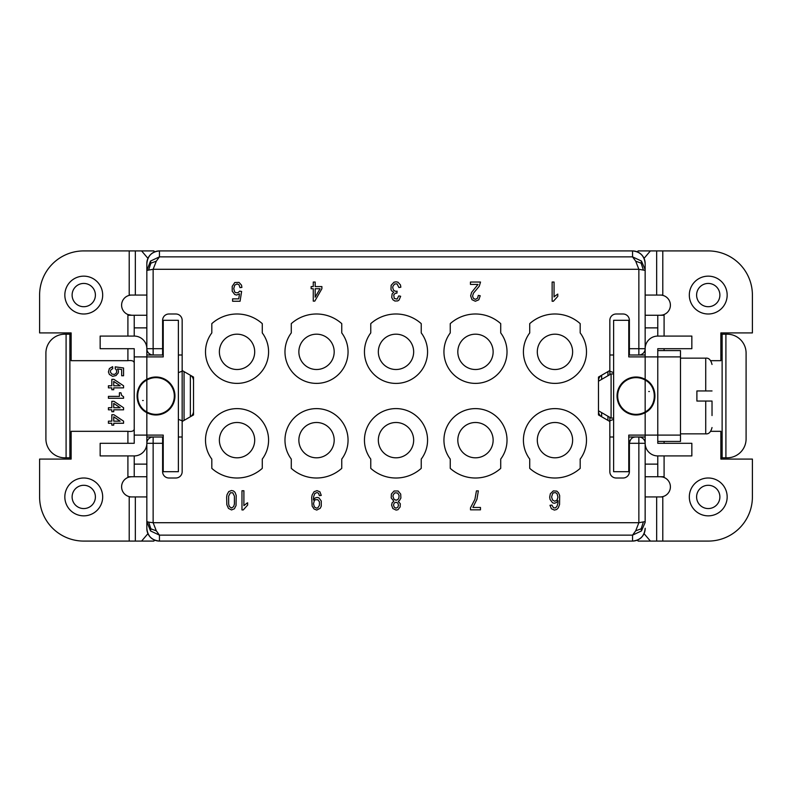 <?xml version="1.0" encoding="UTF-8"?>
<svg xmlns="http://www.w3.org/2000/svg" width="792" height="792" viewBox="0 0 792 792"><rect width="100%" height="100%" fill="white"/><g stroke="black" fill="none" stroke-linecap="round" stroke-linejoin="round"><path stroke-width="1.19" d="M115.998 375.566L112.593 376.319L109.375 374.428L108.425 371.963L109.375 368.557L112.593 366.666L112.781 368.557L110.702 370.072L110.316 371.963L111.83 374.052L114.296 374.428L115.81 373.666L116.751 371.963L116.374 369.884L115.236 368.745L115.236 366.854L123.572 367.993L123.572 375.755L121.671 375.755L121.671 369.508L117.513 368.943L118.454 371.022L118.265 372.913L115.998 375.566M529.729 468.369A37.848 37.848 0 0 0 580.189 468.369L580.189 459.083A31.541 31.541 0 0 0 533.739 416.82A31.541 31.541 0 0 0 529.729 459.083L529.729 468.369M450.252 332.917L450.252 323.631A37.848 37.848 0 0 1 500.712 323.631L500.712 332.917A31.541 31.541 0 0 1 454.262 375.18A31.541 31.541 0 0 1 450.252 332.917M529.729 332.917A31.541 31.541 0 0 0 576.18 375.18A31.541 31.541 0 0 0 580.189 332.917L580.189 323.631A37.848 37.848 0 0 0 529.729 323.631L529.729 332.917M421.235 323.631L421.235 332.917A31.541 31.541 0 0 1 374.774 375.18A31.541 31.541 0 0 1 370.765 332.917L370.765 323.631A37.848 37.848 0 0 1 421.235 323.631M120.919 392.782L119.404 392.782L119.404 396.376L108.425 396.376L108.425 398.267L123.572 398.267L123.572 396.752L121.671 395.436L120.919 392.782M720.859 354.994L722.126 354.994L722.126 334.184L720.859 334.184M378.338 351.846A17.662 17.662 0 0 1 396 334.184A17.662 17.662 0 0 1 413.662 351.846A17.662 17.662 0 0 1 396 369.508A17.662 17.662 0 0 1 378.338 351.846M341.748 459.083A31.541 31.541 0 0 0 295.297 416.82A31.541 31.541 0 0 0 291.288 459.083L291.288 468.369A37.848 37.848 0 0 0 341.748 468.369L341.748 459.083M193.515 411.286A6.306 6.306 0 0 1 190.357 416.74L190.357 375.26A6.306 6.306 0 0 1 193.515 380.714A6.306 6.306 0 0 0 190.357 375.26M645.163 263.726L645.163 270.399L645.163 263.726C644.46 255.984 640.253 251.717 632.551 250.915L159.449 250.915C151.747 251.717 147.54 255.984 146.837 263.726L146.837 263.528A12.613 12.613 0 0 1 159.449 250.915L159.449 256.865L150.53 261.063L146.837 270.399L146.837 263.726M150.866 528.828L148.678 522.156L146.837 521.601L146.837 443.312L146.837 528.472L146.837 521.601L150.53 530.937L150.866 528.828L156.301 530.818L153.143 522.71L153.143 437.006L146.837 437.006L146.837 443.312A6.306 6.306 0 0 1 153.143 437.006L162.607 437.006L162.607 471.695A6.306 6.306 0 0 0 168.914 478.002L175.854 478.002A6.306 6.306 0 0 0 182.16 471.695L182.16 421.483L193.515 414.929L193.515 377.071L182.16 370.517L182.16 421.483L182.16 420.829L178.378 419.344M341.748 323.631L341.748 332.917A31.541 31.541 0 0 1 295.297 375.18A31.541 31.541 0 0 1 291.288 332.917L291.288 323.631A37.848 37.848 0 0 1 341.748 323.631M127.908 336.075L127.908 315.256L134.224 315.256L134.224 336.075A12.613 12.613 0 0 1 146.837 348.688L146.837 354.994L162.607 354.994L153.143 354.994L153.143 269.29L156.301 261.182L159.449 256.865L632.551 256.865L635.699 261.182L638.857 269.29L645.163 270.399L645.163 296.337M421.235 459.083A31.541 31.541 0 0 0 374.774 416.82A31.541 31.541 0 0 0 370.765 459.083L370.765 468.369A37.848 37.848 0 0 0 421.235 468.369L421.235 459.083M262.271 323.631L262.271 332.917A31.541 31.541 0 0 1 215.82 375.18A31.541 31.541 0 0 1 211.81 332.917L211.81 323.631A37.848 37.848 0 0 1 262.271 323.631M113.731 381.427L113.731 385.783L120.156 385.783L113.731 381.427M113.919 379.348L123.572 385.783L123.572 387.862L113.731 387.862L113.731 389.753L111.83 389.753L111.83 387.862L108.425 387.862L108.425 385.783L111.83 385.783L111.83 379.348L113.919 379.348M630.086 440.441A6.306 6.306 0 0 0 629.393 443.312L629.393 471.695A6.306 6.306 0 0 1 623.086 478.002L616.146 478.002A6.306 6.306 0 0 1 609.84 471.695L609.84 417.354L609.84 421.483L598.485 414.929L598.485 377.071L609.84 370.517L609.84 374.646L609.84 320.305A6.306 6.306 0 0 1 616.146 313.998L623.086 313.998A6.306 6.306 0 0 1 629.393 320.305L629.393 354.994L638.857 354.994L638.857 348.688L629.393 348.688M111.83 414.731L113.919 414.731L123.572 421.166L123.572 423.255L113.731 423.255L113.731 425.146L111.83 425.146L111.83 423.255L108.425 423.255L108.425 421.166L111.83 421.166L111.83 414.731M113.731 416.82L113.731 421.166L120.156 421.166L113.731 416.82M108.425 409.81L108.425 407.732L111.83 407.732L111.83 401.297L113.919 401.297L123.572 407.732L123.572 409.81L113.731 409.81L113.731 411.711L111.83 411.711L111.83 409.81L108.425 409.81M500.712 459.083A31.541 31.541 0 0 0 454.262 416.82A31.541 31.541 0 0 0 450.252 459.083L450.252 468.369A37.848 37.848 0 0 0 500.712 468.369L500.712 459.083M211.81 468.369L211.81 459.083A31.541 31.541 0 0 1 258.261 416.82A31.541 31.541 0 0 1 262.271 459.083L262.271 468.369A37.848 37.848 0 0 1 211.81 468.369M727.165 457.816A18.929 18.929 0 0 0 746.094 438.897L746.094 353.103A18.929 18.929 0 0 0 727.165 334.184L722.126 334.184L722.126 457.816L727.165 457.816M113.731 403.375L113.731 407.732L120.156 407.732L113.731 403.375M645.163 528.274L645.163 528.472A12.613 12.613 0 0 1 632.551 541.084C640.253 540.283 644.46 536.016 645.163 528.274L645.163 528.274M645.163 495.663L645.163 521.601L638.857 522.71L635.699 530.818L632.551 535.135L159.449 535.135L156.301 530.818M633.986 437.243A6.306 6.306 0 0 1 635.699 437.006L638.857 437.006A6.306 6.306 0 0 1 645.163 443.312L645.143 522.413L641.471 530.937L641.134 528.828L635.699 530.818M146.837 296.337L146.837 263.528M178.378 372.656L182.16 371.171L182.16 320.305A6.306 6.306 0 0 0 175.854 313.998L168.914 313.998A6.306 6.306 0 0 0 162.607 320.305L162.607 348.688L146.837 348.688L146.837 354.994M146.837 437.006L146.837 443.312A12.613 12.613 0 0 1 134.224 455.925L134.224 476.744L127.908 476.744L127.908 455.925M71.141 437.006L69.874 437.006L69.874 457.816L71.141 457.816M66.092 334.184L69.874 334.184L69.874 457.816L64.835 457.816A18.929 18.929 0 0 1 45.906 438.897L45.906 353.103A18.929 18.929 0 0 1 64.835 334.184L66.092 334.184L66.092 457.816M69.874 354.994L71.141 354.994M153.143 354.994A6.306 6.306 0 0 1 146.837 348.688L146.837 270.399L153.143 269.29L638.857 269.29L638.857 348.688L645.163 348.688A6.306 6.306 0 0 1 638.857 354.994L645.163 354.994L645.163 348.688A12.613 12.613 0 0 1 657.776 336.075L657.776 315.256L664.092 315.256L664.092 336.075M69.874 334.184L71.141 334.184M722.126 354.994L722.126 437.006L720.859 437.006M722.126 457.816L720.859 457.816M146.837 528.274C147.54 536.016 151.747 540.283 159.449 541.084L632.551 541.084L632.551 535.135L641.471 530.937M601.643 375.26A6.306 6.306 0 0 0 598.485 380.714A6.306 6.306 0 0 1 601.643 375.26L601.643 379.388M601.643 412.612L601.643 416.74A6.306 6.306 0 0 1 598.485 411.286M537.303 351.846A17.662 17.662 0 0 1 554.964 334.184A17.662 17.662 0 0 1 572.626 351.846A17.662 17.662 0 0 1 554.964 369.508A17.662 17.662 0 0 1 537.303 351.846M298.861 351.846A17.662 17.662 0 0 1 316.523 334.184A17.662 17.662 0 0 1 334.184 351.846A17.662 17.662 0 0 1 316.523 369.508A17.662 17.662 0 0 1 298.861 351.846M146.837 528.472A12.613 12.613 0 0 0 159.449 541.084L159.449 535.135L150.53 530.937M613.622 372.656L609.84 371.171M609.84 420.829L613.622 419.344M628.769 437.006L635.699 437.006C632.333 436.917 630.234 439.015 629.393 443.312L638.857 443.312L638.857 437.006L645.163 437.006M572.626 440.154A17.662 17.662 0 0 1 554.964 457.816A17.662 17.662 0 0 1 537.303 440.154A17.662 17.662 0 0 1 554.964 422.492A17.662 17.662 0 0 1 572.626 440.154M254.697 440.154A17.662 17.662 0 0 1 237.036 457.816A17.662 17.662 0 0 1 219.374 440.154A17.662 17.662 0 0 1 237.036 422.492A17.662 17.662 0 0 1 254.697 440.154M334.184 440.154A17.662 17.662 0 0 1 316.523 457.816A17.662 17.662 0 0 1 298.861 440.154A17.662 17.662 0 0 1 316.523 422.492A17.662 17.662 0 0 1 334.184 440.154M413.662 440.154A17.662 17.662 0 0 1 396 457.816A17.662 17.662 0 0 1 378.338 440.154A17.662 17.662 0 0 1 396 422.492A17.662 17.662 0 0 1 413.662 440.154M493.139 440.154A17.662 17.662 0 0 1 475.477 457.816A17.662 17.662 0 0 1 457.816 440.154A17.662 17.662 0 0 1 475.477 422.492A17.662 17.662 0 0 1 493.139 440.154M457.816 351.846A17.662 17.662 0 0 1 475.477 334.184A17.662 17.662 0 0 1 493.139 351.846A17.662 17.662 0 0 1 475.477 369.508A17.662 17.662 0 0 1 457.816 351.846M219.374 351.846A17.662 17.662 0 0 1 237.036 334.184A17.662 17.662 0 0 1 254.697 351.846A17.662 17.662 0 0 1 237.036 369.508A17.662 17.662 0 0 1 219.374 351.846M645.163 263.528A12.613 12.613 0 0 0 632.551 250.915L632.551 256.865L641.471 261.063L645.143 269.587L645.163 354.994M234.798 294.565L232.214 291.228L232.214 286.338L234.798 282.516L239.016 282.397L241.51 285.14L241.897 287.407L239.976 287.644L239.016 284.783L237.105 283.952L234.709 285.14L233.749 288.605L234.61 291.822L235.66 292.654L237.966 292.773L239.689 291.11L241.609 291.466L240.075 301.247L232.591 301.247L232.591 298.861L238.729 298.861L239.501 293.852L236.62 295.04L234.798 294.565M471.596 292.416L478.022 284.427L470.448 284.427L470.448 282.041L480.516 282.041L479.269 286.219L473.418 293.248L472.557 296.119L473.418 298.376L475.428 299.336L477.546 298.257L478.309 295.396L480.229 295.753L478.784 299.812L475.339 301.247L471.983 299.693L470.636 295.871L471.596 292.416M314.79 301.118L313.256 301.118L313.256 288.724L311.147 288.724L311.147 286.575L313.256 286.575L313.256 282.041L315.176 282.041L315.176 286.575L321.889 286.575L321.889 288.724L314.79 301.118M391.585 505.078L392.169 502.692L393.891 501.257L391.208 497.921L391.397 493.99L394.079 491L398.109 491L400.702 494.109L400.891 498.039L399.455 500.544L398.208 501.257L400.316 503.762L400.118 506.989L397.921 509.731L396.099 510.088L392.832 508.533L391.585 505.078M319.918 491.822L321.265 495.406L319.344 495.643L318.582 493.258L316.948 492.545L314.84 493.495L313.691 496.475L313.404 499.94L315.038 498.029L317.048 497.435L318.869 497.792L321.265 501.009L321.265 506.137L320.215 508.286L316.76 510.068L314.077 508.999L312.157 506.137L311.682 497.435L312.157 494.931L314.077 491.703L317.048 490.634L319.918 491.822M246.767 503.276L247.639 502.801L247.639 505.068L243.223 509.949L241.976 509.949L241.976 490.753L243.896 490.753L243.896 505.662L246.767 503.276M554.915 296.119L557.786 294.089L557.786 296.357L553.38 301.247L552.133 301.247L552.133 282.041L554.053 282.041L554.053 296.95L554.915 296.119M556.4 502.564L554.291 503.276L552.568 502.801L550.074 499.465L549.688 497.079L550.361 493.743L553.331 490.882L556.786 491.119L558.509 492.782L559.657 495.525L559.568 504.474L558.32 507.811L556.687 509.484L554.39 510.078L551.41 508.761L549.975 505.306L551.895 505.068L553.519 507.811L555.439 507.929L556.974 506.375L557.934 503.158L558.033 500.653L556.4 502.564M400.465 284.932L400.841 287.199L398.93 287.555L397.01 283.863L394.713 283.982L392.981 286.13L392.693 287.674L393.555 290.298L395.762 291.377L397.109 291.139L396.911 293.159L395.475 293.159L393.753 294.832L394.228 298.406L397.109 299.128L398.732 295.901L400.653 296.267L399.118 299.96L397.772 300.911L394.901 301.029L392.891 299.723L391.733 297.455L392.119 293.882L393.753 292.327L391.545 290.773L390.971 289.347L391.159 285.288L394.04 282.19L396.05 281.833L397.97 282.19L400.465 284.932M228.749 491.584L231.521 490.515L233.541 490.99L235.075 492.426L236.224 495.525L236.036 505.543L234.402 508.761L231.521 509.949L228.462 508.405L226.829 504.702L226.641 497.069L227.017 494.693L228.749 491.584M472.893 507.444L480.467 507.444L480.467 509.83L470.498 509.83L470.498 507.811L474.903 499.336L476.438 490.872L478.358 490.872L476.923 499.336L472.893 507.444M146.837 521.601L146.857 522.413L146.837 521.601M182.16 437.006L178.378 437.006M163.231 437.006L162.607 437.006M645.163 476.744L657.776 476.744L657.776 455.925A12.613 12.613 0 0 1 645.163 443.312L638.857 443.312L638.857 522.71L153.143 522.71L148.678 522.156M641.134 528.828L643.322 522.156M613.622 437.006L609.84 437.006M146.857 269.587L146.837 270.399L146.857 269.587M156.301 261.182L150.866 263.172L150.53 261.063M150.866 263.172L148.678 269.844M643.322 269.844L641.134 263.172L641.471 261.063M641.134 263.172L635.699 261.182M609.84 354.994L613.622 354.994M628.769 354.994L629.393 354.994M162.607 348.688L162.607 354.994L163.231 354.994M178.378 354.994L182.16 354.994M656.657 250.915L656.657 295.07L662.795 295.07L662.795 250.915L650.4 250.915L644.054 258.36M656.657 295.07L645.163 295.07M650.4 250.915L638.114 250.915L637.312 251.856M660.3 315.256A10.088 10.088 0 0 0 670.398 305.168A10.088 10.088 0 0 0 660.3 295.07L660.825 295.089M662.29 315.058L660.35 315.256M657.776 336.075L691.842 336.075L691.842 348.688L657.776 348.688L657.776 435.105L645.163 435.105L645.163 412.662C658.162 406.286 658.162 385.714 645.163 379.338A18.998 18.998 0 0 0 617.047 396A18.998 18.998 0 0 0 645.163 412.662L645.163 411.939C657.33 405.692 657.33 386.308 645.163 380.061L645.163 348.688M657.776 441.421L680.486 441.421L680.486 435.105L657.776 435.105L657.776 443.312L691.842 443.312L691.842 455.925L657.776 455.925M657.776 350.579L680.486 350.579L680.486 356.895L628.769 356.895L628.769 320.305L613.622 320.305L613.622 471.695L628.769 471.695L628.769 435.105L645.163 435.105L645.163 443.312M710.771 360.677L720.859 360.677L720.859 332.917L752.4 332.917L752.4 295.07A44.154 44.154 0 0 0 708.246 250.915L662.795 250.915M645.163 315.256L657.776 315.256M656.657 496.93L656.657 541.084L662.795 541.084L662.795 496.93L645.163 496.93M656.657 541.084L638.114 541.084L637.312 540.144M662.795 541.084L708.246 541.084A44.154 44.154 0 0 0 752.4 496.93L752.4 459.083L720.859 459.083L720.859 431.323L710.771 431.323M660.3 496.93A10.088 10.088 0 0 0 670.398 486.832A10.088 10.088 0 0 0 660.3 476.744L662.221 476.923M662.795 496.614L662.3 496.723M645.163 380.061A18.364 18.364 0 0 0 617.681 396A18.364 18.364 0 0 0 645.163 411.939L645.163 380.061M657.776 476.744L664.092 476.744L664.092 455.925M644.054 533.64L650.4 541.084M727.165 496.93A18.929 18.929 0 0 1 708.246 515.849A18.929 18.929 0 0 1 689.317 496.93A18.929 18.929 0 0 1 708.246 478.002A18.929 18.929 0 0 1 727.165 496.93M719.888 496.93A11.642 11.642 0 0 1 708.246 508.563A11.642 11.642 0 0 1 696.604 496.93A11.642 11.642 0 0 1 708.246 485.288A11.642 11.642 0 0 1 719.888 496.93M727.165 295.07A18.929 18.929 0 0 1 708.246 313.998A18.929 18.929 0 0 1 689.317 295.07A18.929 18.929 0 0 1 708.246 276.151A18.929 18.929 0 0 1 727.165 295.07M719.888 295.07A11.642 11.642 0 0 1 708.246 306.712A11.642 11.642 0 0 1 696.604 295.07A11.642 11.642 0 0 1 708.246 283.437A11.642 11.642 0 0 1 719.888 295.07M127.789 477.526L128.74 477.19M129.71 476.942L131.7 476.744A10.088 10.088 0 0 0 121.602 486.832A10.088 10.088 0 0 0 131.7 496.93L131.175 496.911M134.224 428.918C134.076 431.006 131.977 431.808 127.908 431.323L71.141 431.323L71.141 459.083L39.6 459.083L39.6 496.93A44.154 44.154 0 0 0 83.754 541.084L141.6 541.084L147.946 533.64M146.837 476.744L134.224 476.744M134.224 455.925L100.158 455.925L100.158 443.312L134.224 443.312L134.224 348.688L100.158 348.688L100.158 336.075L134.224 336.075M146.837 348.688L146.837 379.338C133.838 385.714 133.838 406.286 146.837 412.662A18.998 18.998 0 0 0 174.953 396A18.998 18.998 0 0 0 146.837 379.338L146.837 380.061C134.67 386.308 134.67 405.692 146.837 411.939L146.837 443.312L162.607 443.312M146.837 295.07L135.343 295.07L135.343 250.915L83.754 250.915A44.154 44.154 0 0 0 39.6 295.07L39.6 332.917L71.141 332.917L71.141 360.677L127.908 360.677C131.977 360.192 134.076 360.994 134.224 363.082M147.946 258.36L141.6 250.915L153.886 250.915L154.688 251.856M135.343 250.915L141.6 250.915M135.343 295.07L129.205 295.07L129.205 250.915M129.205 295.386L129.7 295.277M131.7 295.07A10.088 10.088 0 0 0 121.602 305.168A10.088 10.088 0 0 0 131.7 315.256L127.908 314.523M134.224 435.105L163.231 435.105L163.231 471.695L178.378 471.695L178.378 320.305L163.231 320.305L163.231 356.895L134.224 356.895M146.837 411.939A18.364 18.364 0 0 0 174.319 396A18.364 18.364 0 0 0 146.837 380.061L146.837 411.939M134.224 315.256L146.837 315.256M141.6 541.084L153.886 541.084L154.688 540.144M135.343 541.084L135.343 496.93L129.205 496.93L129.205 541.084M135.343 496.93L146.837 496.93M64.835 496.93A18.929 18.929 0 0 1 83.754 478.002A18.929 18.929 0 0 1 102.683 496.93A18.929 18.929 0 0 1 83.754 515.849A18.929 18.929 0 0 1 64.835 496.93M72.112 496.93A11.642 11.642 0 0 1 83.754 485.288A11.642 11.642 0 0 1 95.396 496.93A11.642 11.642 0 0 1 83.754 508.563A11.642 11.642 0 0 1 72.112 496.93M64.835 295.07A18.929 18.929 0 0 1 83.754 276.151A18.929 18.929 0 0 1 102.683 295.07A18.929 18.929 0 0 1 83.754 313.998A18.929 18.929 0 0 1 64.835 295.07M72.112 295.07A11.642 11.642 0 0 1 83.754 283.437A11.642 11.642 0 0 1 95.396 295.07A11.642 11.642 0 0 1 83.754 306.712A11.642 11.642 0 0 1 72.112 295.07M598.485 410.791L611.097 418.077L611.097 373.923L598.485 381.209M613.622 373.923L611.097 373.923M613.622 418.077L611.097 418.077M680.486 435.105L680.486 356.895M712.028 415.553L712.028 401.049L696.891 401.049L696.891 390.951L705.721 390.951L705.721 358.152L680.486 358.152M705.721 401.049L705.721 433.848L680.486 433.848M696.891 390.951L696.891 401.049M705.721 390.951L712.028 390.951M317.81 499.693L315.414 499.693L314.365 500.534L313.503 503.752L314.365 506.969L316.572 508.167L317.81 507.811L319.443 505.306L319.443 501.841L317.81 499.693M398.495 505.197L397.822 503.049L396 502.217L394.178 503.049L393.505 505.078L394.277 507.227L396 508.177L397.822 507.227L398.495 505.197M315.176 297.188L320.067 288.724L315.176 288.724L315.176 297.188M555.628 492.664L553.519 492.782L552.568 493.743L551.608 496.96L552.568 500.059L554.766 501.247L557.073 500.059L557.934 497.079L557.073 493.743L555.628 492.664M232.769 492.782L230.373 492.782L228.65 496.119L228.65 504.108L229.324 506.494L231.521 508.048L233.64 506.613L234.402 504.108L234.402 496.119L232.769 492.782M397.633 493.03L394.852 492.792L393.218 494.822L392.931 496.366L393.891 499.108L396.099 500.306L398.297 499.108L398.881 497.802L399.069 495.416L397.633 493.03M607.949 420.384L607.949 416.255M607.949 375.745L607.949 371.616M725.908 457.816L725.908 334.184M184.051 371.616L184.051 420.384M664.092 348.688L664.092 350.579M645.163 327.878L657.776 327.878M664.092 441.421L664.092 443.312M657.776 464.122L645.163 464.122M649.381 391.505L648.747 391.505M127.908 443.312L127.908 431.323M127.908 360.677L127.908 348.688M134.224 327.878L146.837 327.878M142.619 400.495L143.253 400.495M146.837 464.122L134.224 464.122M705.721 358.152C708.751 357.776 710.85 359.875 712.028 364.459M705.721 433.848C708.751 434.224 710.85 432.125 712.028 427.541"/></g></svg>
